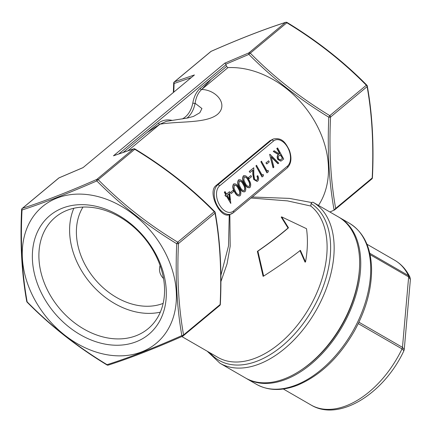 <?xml version="1.0" encoding="UTF-8"?>
<svg xmlns="http://www.w3.org/2000/svg" width="432" height="432" viewBox="0 0 432 432"><rect width="100%" height="100%" fill="white"/><g stroke="black" fill="none" stroke-linecap="round" stroke-linejoin="round"><path stroke-width="0.65" d="M299.943 250.538L305.041 262.138L305.521 261.949L300.413 250.355C289.667 258.698 277.42 267.273 263.655 276.091L257.888 251.176C269.935 242.822 280.136 235.035 288.49 227.826L281.686 216.891L306.504 228.685C307.978 239.101 307.654 250.193 305.521 261.949M281.686 216.891L281.21 217.08L288.02 228.01C279.666 235.224 269.449 243.011 257.38 251.37L263.088 276.313L263.655 276.091M252.239 197.014L289.381 198.385L311.774 202.559L311.089 203.504L310.797 206.037L287.512 200.885L251.024 198.018M220.887 275.346L228.517 245.921L229.246 214.747L229.851 214.52L230.18 246.218L227.043 263.925L220.903 281.626M82.987 207.063A64.676 49.183 -129.8 0 0 85.585 265.642A64.676 49.183 -129.8 0 0 163.134 303.399M163.523 278.554C159.824 274.682 158.679 270.34 160.083 265.523M338.963 217.242A92.972 56.862 120 0 1 339.52 217.555A92.972 56.862 120 0 1 342.268 326.506A92.972 56.862 120 0 1 246.537 378.583A92.972 56.862 120 0 1 245.986 378.259M359.478 268.326L359.413 269.471A91.357 55.868 120 0 1 301.444 369.862L300.483 370.494A92.972 56.862 -60 0 0 359.478 268.326A92.972 56.862 -60 0 0 338.413 216.918L312.935 202.203A92.972 56.862 120 0 1 315.679 311.148A92.972 56.862 120 0 1 219.947 363.231L245.43 377.946A92.972 56.862 -60 0 0 300.483 370.494M163.755 249.923A88.933 67.63 50.2 0 1 103.75 354.105A88.933 67.63 50.2 0 1 30.505 220.865A88.933 67.63 50.2 0 1 163.755 249.923M43.351 296.73A77.296 58.779 -129.8 0 0 159.16 321.98A77.296 58.779 -129.8 0 0 95.499 206.177A77.296 58.779 -129.8 0 0 43.351 296.73M311.774 202.559L312.881 202.176A92.972 56.862 120 0 1 312.935 202.203L312.881 202.171M211.388 79.034L201.663 89.467C216.378 89.845 228.868 104.684 217.388 114.458C205.843 123.655 178.886 120.982 159.905 124.205L166.444 121.316L187.623 118.001L193.531 116.381L199.827 112.741L201.933 108.529L195.102 103.27A1.615 0.896 11.3 0 1 192.845 102.908C193.973 96.601 196.376 91.778 200.065 88.457L226.546 66.425L227.929 67.619A88.933 67.63 50.2 0 1 311.197 115.706A88.933 67.63 50.2 0 1 318.476 205.405M216.016 185.582L217.674 184.934L271.598 140.076A16.168 10.174 -111.2 0 1 273.424 138.991L269.935 140.719L216.016 185.582C207.128 192.002 220.109 218.651 229.246 214.747M329.881 211.988L334.109 210.152C329.054 182.077 327.289 151.097 328.795 117.202C298.949 98.982 272.317 78.046 248.891 54.4L225.806 64.201L226.039 64.714L118.94 153.814M226.546 66.425L226.039 64.714M226.481 194.092L229.559 191.635L230.796 203.467L226.568 195.782L225.833 196.398L225.207 195.259L225.947 194.643L224.537 192.078L225.11 191.603L226.519 194.162L229.559 191.635M230.796 203.467L226.373 195.944M225.833 196.398L224.969 195.35L225.709 194.735L224.3 192.17L225.11 191.603M244.847 191.673C242.816 192.305 241.007 190.971 239.425 187.672C237.53 184.642 237.195 182.083 238.432 179.998L238.982 179.701M244.523 191.889L245.084 191.581C243.049 192.213 241.24 190.879 239.663 187.58C237.762 184.55 237.433 181.996 238.664 179.912L238.864 179.739M248.184 177.692L250.884 175.554L251.51 176.688L249.048 178.74L248.184 177.692L250.884 175.554M256.63 180.171L256.873 180.009C257.704 179.129 257.731 177.865 256.948 176.213L257.758 175.64C258.892 177.984 258.871 179.798 257.704 181.078L257.186 181.391L253.719 179.48L252.828 174.42L252.801 170.224M257.067 181.429L253.719 179.48M253.951 179.388L253.06 174.328L253.033 170.03L250.052 172.514L249.194 171.466L253.778 167.751L253.822 174.415L254.48 178.821C255.355 180.144 256.23 180.511 257.105 179.917L256.873 180.009M262.175 175.181L263.201 174.431L263.45 175.883L262.03 176.963L255.928 165.861L256.5 165.38L262.213 175.252L263.201 174.431M267.106 171.083L268.126 170.332L268.38 171.785L266.96 172.859L260.858 161.757L261.43 161.282L267.143 171.153L268.126 170.332M265.928 162.929L268.628 160.79L269.255 161.93L266.792 163.976L265.928 162.929L268.628 160.79M278.159 163.647L271.215 156.676L273.888 167.2L273.04 167.805L269.644 154.445L269.962 154.289L278.775 163.134L277.927 163.739L271.323 157.113M279.304 153.878L279.607 153.625L276.793 148.5L277.603 147.933L283.705 159.035L280.886 161.158L278.046 159.413C277.058 157.102 277.263 155.471 278.667 154.516L273.494 151.351L274.207 150.757L279.374 153.922L279.844 153.533L277.025 148.408L277.603 147.933M280.886 161.158L277.814 159.505C276.82 157.194 277.025 155.563 278.429 154.607L273.262 151.438L274.207 150.757M249.777 187.569C247.741 188.206 245.938 186.872 244.355 183.573C242.455 180.544 242.125 177.984 243.362 175.9L243.913 175.597M249.453 187.785L250.009 187.477C247.979 188.114 246.17 186.781 244.588 183.481C242.692 180.452 242.357 177.892 243.594 175.808L243.794 175.64M239.922 195.772C237.886 196.403 236.077 195.07 234.495 191.77C232.6 188.741 232.265 186.187 233.501 184.102L234.052 183.8M239.593 195.988L240.154 195.68C238.118 196.312 236.315 194.978 234.733 191.678C232.832 188.649 232.502 186.095 233.739 184.01L233.939 183.843M230.445 192.456L233.14 190.312L233.766 191.452L231.304 193.504L230.445 192.456L233.14 190.312M335.653 208.418L372.2 178.011C373.793 144.806 372.092 114.345 367.103 86.627L330.556 117.034C328.963 150.233 330.664 180.695 335.653 208.418L334.109 210.152M191.16 77.614L174.107 83.473L173.783 92.07M181.845 335.605C176.931 307.805 175.219 277.182 176.72 243.729C146.891 225.515 120.253 204.584 96.811 180.927C68.602 193.25 43.675 202.943 22.027 210.001C20.358 243.275 22.07 273.899 27.157 301.876C50.398 325.566 77.036 346.496 107.066 364.678C128.687 357.831 153.614 348.138 181.845 335.605A1.615 0.94 -9.8 0 0 183.573 334.94L220.126 304.533C221.724 271.328 220.023 240.867 215.023 213.149L178.475 243.556C176.882 276.755 178.583 307.217 183.573 334.94A1.615 1.231 -129.8 0 1 183.211 335.88L219.758 305.473A1.615 1.231 -129.8 0 0 220.126 304.533A1.615 0.502 -177.6 0 0 220.342 304.295C221.94 270.994 220.228 240.413 215.217 212.571A1.615 0.94 170.2 0 1 215.023 213.149A1.615 1.231 50.2 0 0 214.256 211.75C191.052 188.19 164.56 167.368 134.773 149.283L98.226 179.69C121.43 203.251 147.922 224.073 177.709 242.158L214.256 211.75A1.615 0.502 135 0 1 214.769 211.702C191.479 188.05 164.884 167.152 134.995 149.002L134.773 149.283A1.615 1.231 50.2 0 0 133.375 148.981L113.465 155.812L133.645 148.84A1.615 1.22 72 0 0 133.375 148.981L96.827 179.388A1.615 1.231 50.2 0 1 98.226 179.69A1.615 0.502 135 0 0 96.811 180.927A1.615 0.783 -113.7 0 1 96.827 179.388C68.742 191.765 43.951 201.404 22.448 208.305A1.615 1.22 72 0 0 22.027 210.001A1.615 0.502 -177.6 0 1 21.6 209.633C20.002 242.941 21.708 273.515 26.719 301.363A1.615 0.94 -9.8 0 0 27.157 301.876A1.615 0.502 135 0 0 27.173 302.233C50.463 325.885 77.058 346.783 106.947 364.932L107.066 364.678A1.615 1.22 72 0 0 108.297 365.094C129.854 358.171 154.699 348.511 182.822 336.118A1.615 0.783 -113.7 0 1 181.845 335.605M113.465 155.812L224.888 63.115L248.908 52.866L285.455 22.459C263.952 29.354 239.161 38.999 211.075 51.376L174.528 81.783L194.438 74.952L83.014 167.648L58.995 177.898L22.448 208.305A1.615 1.231 -129.8 0 0 22.183 208.462A1.615 1.615 0 0 0 21.6 209.633M250.306 53.168C273.499 76.734 299.997 97.556 329.783 115.636L328.795 117.202A1.615 0.502 -177.6 0 0 330.556 117.034A1.615 1.231 -129.8 0 0 329.783 115.636L366.336 85.228C343.132 61.668 316.64 40.846 286.853 22.761L250.306 53.168A1.615 0.502 135 0 0 248.891 54.4A1.615 0.783 -113.7 0 1 248.908 52.866A1.615 1.231 -129.8 0 1 250.306 53.168M282.501 158.371L280.471 154.672L279.288 155.633C278.24 156.211 278.019 157.313 278.624 158.938L280.422 159.948L282.501 158.371L280.271 154.834M280.303 159.986L282.269 158.463M273.272 167.713L269.644 154.445M266.792 163.976L266.166 162.842M267.192 172.768L260.858 161.757M261.09 161.671L261.668 161.19M262.267 176.872L255.928 165.861M256.16 165.769L256.738 165.289M256.748 180.133L257.105 179.917C257.936 179.042 257.963 177.773 257.18 176.121L256.948 176.213M250.052 172.514L249.194 171.466M249.426 171.374L253.778 167.751M257.18 176.121L257.758 175.64M249.048 178.74L248.422 177.601M243.362 175.9L243.594 175.808C245.614 175.203 247.396 176.553 248.94 179.858C250.862 182.855 251.219 185.393 250.009 187.477M248.368 180.338C247.196 177.736 245.808 176.607 244.199 176.963L243.875 180.014L245.165 183.006C246.364 185.576 247.768 186.694 249.367 186.359C250.231 184.658 249.901 182.655 248.368 180.338L248.135 180.43C246.964 177.822 245.57 176.699 243.967 177.055M244.49 176.791L244.199 176.963M249.07 186.532L249.129 186.446C249.998 184.75 249.669 182.747 248.135 180.43M238.432 179.998L238.664 179.912C240.689 179.307 242.471 180.657 244.015 183.956C245.938 186.953 246.294 189.491 245.084 191.581M243.443 184.442C242.266 181.834 240.878 180.706 239.274 181.062L238.945 184.113L240.235 187.105C241.439 189.675 242.838 190.793 244.436 190.458C245.306 188.757 244.971 186.754 243.443 184.442L243.205 184.534C242.033 181.926 240.646 180.797 239.036 181.154M239.566 180.895L239.274 181.062M244.139 190.631L244.204 190.55C245.068 188.849 244.739 186.845 243.205 184.534M233.501 184.102L233.739 184.01C235.759 183.406 237.541 184.756 239.085 188.06C241.007 191.052 241.364 193.595 240.154 195.68M238.513 188.541C237.341 185.933 235.948 184.81 234.344 185.166L234.02 188.212L235.31 191.209C236.509 193.779 237.908 194.897 239.506 194.557C240.376 192.861 240.041 190.852 238.513 188.541L238.28 188.633C237.103 186.025 235.715 184.901 234.112 185.258M234.635 184.993L234.344 185.166M239.209 194.735L239.274 194.648C240.143 192.953 239.809 190.944 238.28 188.633M231.304 193.504L230.677 192.364M227.146 195.302L229.797 200.124L229.057 193.714L227.146 195.302M229.484 199.562L228.83 193.898M158.306 123.196A1.615 1.231 50.2 0 0 159.905 124.205L146.983 132.613L158.306 123.196C162.227 120.215 166.757 119.259 171.904 120.334A38.804 24.424 68.8 0 0 172.357 120.409M178.475 243.556A1.615 0.502 -177.6 0 1 176.72 243.729L177.709 242.158A1.615 1.231 50.2 0 1 178.475 243.556M334.838 209.731L371.839 178.945A1.615 1.231 50.2 0 0 372.2 178.011A1.615 0.502 2.4 0 0 372.422 177.773C374.015 144.466 372.308 113.891 367.297 86.044A1.615 0.94 170.2 0 1 367.103 86.627A1.615 1.231 -129.8 0 0 366.336 85.228A1.615 0.502 -45 0 1 366.849 85.18C343.553 61.528 316.964 40.624 287.075 22.48L286.853 22.761A1.615 1.231 -129.8 0 0 285.455 22.459A1.615 1.22 -108 0 1 285.725 22.318C264.163 29.236 239.317 38.896 211.194 51.295A1.615 0.783 66.3 0 0 211.075 51.376A1.615 1.231 50.2 0 0 210.811 51.532L174.258 81.94A1.615 1.231 50.2 0 1 174.528 81.783A1.615 1.22 -108 0 0 174.107 83.473A1.615 0.502 2.4 0 1 173.68 83.111L173.345 92.432M224.888 63.115L225.806 64.201M227.929 67.619L201.663 89.467C198.207 92.653 196.02 97.249 195.102 103.27A40.424 25.439 -111.2 0 1 186.937 118.141M49.205 293.398A72.511 55.139 -129.8 0 0 148.1 328.72A72.511 55.139 -129.8 0 0 144.115 237.713A72.511 55.139 -129.8 0 0 55.35 217.237A72.511 55.139 -129.8 0 0 49.205 293.398M73.85 208.246A72.511 55.139 -129.8 0 0 79.909 267.851A72.511 55.139 -129.8 0 0 160.304 312.163M334.805 209.758L334.444 209.995M358.933 322.213L402.467 347.35L404.244 349.51L403.909 350.73L402.025 348.894L358.258 323.617M283.327 389L311.051 405.011A83.597 51.122 -60 0 0 402.025 348.894A3.235 1.976 -60 0 0 402.467 347.35L408.65 276.901L410.389 279.515L404.244 349.51M370.057 254.615L408.65 276.901A3.235 1.976 -60 0 0 408.461 275.605L409.952 277.144C406.377 269.752 401.279 264.114 394.659 260.221A83.597 51.122 -60 0 1 408.461 275.605L369.76 253.26M201.663 89.467A1.615 1.231 50.2 0 1 200.065 88.457M257.888 251.176L257.38 251.37M288.49 227.826L288.02 228.01M181.829 336.555L217.863 357.361A88.933 54.389 -60 0 0 307.417 310.927A88.933 54.389 -60 0 0 310.797 206.037M246.537 378.583L256.505 384.345A92.972 56.862 -60 0 0 295.861 385.101A92.972 56.862 -60 0 0 364.522 305.014A92.972 56.862 -60 0 0 349.493 223.312L339.52 217.555M159.905 124.205L128.099 150.671M273.537 141.016L219.613 185.879A14.553 9.158 68.8 0 0 219.272 204.509A14.553 9.158 68.8 0 0 233.453 211.054L287.377 166.196A14.553 9.158 68.8 0 0 287.723 147.56A14.553 9.158 68.8 0 0 273.537 141.016A1.615 1.231 -129.8 0 0 271.598 140.076L269.935 140.719M194.438 74.952L83.014 167.648M287.377 166.196A1.615 1.231 -129.8 0 1 287.242 167.891L233.318 212.755A1.615 1.231 -129.8 0 1 233.053 212.906A16.168 10.174 -111.2 0 1 231.223 213.991A16.168 10.174 -111.2 0 1 216.54 204.152A16.168 10.174 -111.2 0 1 217.674 184.934A1.615 1.231 -129.8 0 1 219.613 185.879M123.341 152.285L146.983 132.613M182.223 118.967A38.804 24.424 68.8 0 0 192.845 102.908M182.947 336.031A1.615 0.783 -113.7 0 1 182.822 336.118A1.615 1.615 0 0 0 183.211 335.88A1.615 1.231 -129.8 0 1 182.947 336.031M211.334 51.262A1.615 0.783 66.3 0 0 211.194 51.295A1.615 1.615 0 0 0 210.811 51.532M311.089 203.504A90.952 55.625 120 0 1 306.844 318.454A90.952 55.625 120 0 1 209.817 352.712M229.63 214.612L233.318 212.755A1.615 1.231 -129.8 0 0 233.453 211.054M82.944 167.643L59.114 177.817A1.615 1.615 0 0 0 58.73 178.054A1.615 1.231 -129.8 0 1 58.995 177.898A1.615 0.783 -113.7 0 1 59.114 177.817A1.615 0.783 -113.7 0 1 59.26 177.784M207.209 351.205L219.947 363.231M287.242 167.891C291.325 163.723 292.016 157.799 289.316 150.125C285.8 143.365 282.49 137.214 273.424 138.991M366.935 244.215L394.659 260.221M134.995 149.002A1.615 1.615 0 0 0 133.645 148.84M215.217 212.571A1.615 1.615 0 0 0 214.769 211.702M219.758 305.473A1.615 1.615 0 0 0 220.342 304.295M106.947 364.932A1.615 1.615 0 0 0 108.297 365.094M26.719 301.363A1.615 1.615 0 0 0 27.173 302.233M58.73 178.054L22.183 208.462M287.075 22.48A1.615 1.615 0 0 0 285.725 22.318M367.297 86.044A1.615 1.615 0 0 0 366.849 85.18M371.839 178.945A1.615 1.615 0 0 0 372.422 177.773M174.258 81.94A1.615 1.615 0 0 0 173.68 83.111M349.493 223.312C363.598 232.076 370.958 247.19 371.579 268.655C371.741 289.197 365.936 310.111 354.181 331.398C338.801 357.896 319.837 375.862 297.281 385.29C281.918 391.171 268.326 390.852 256.505 384.345M403.909 350.73C384.161 393.347 339.298 422.14 311.051 405.011M410.389 279.515L409.952 277.139"/></g></svg>
